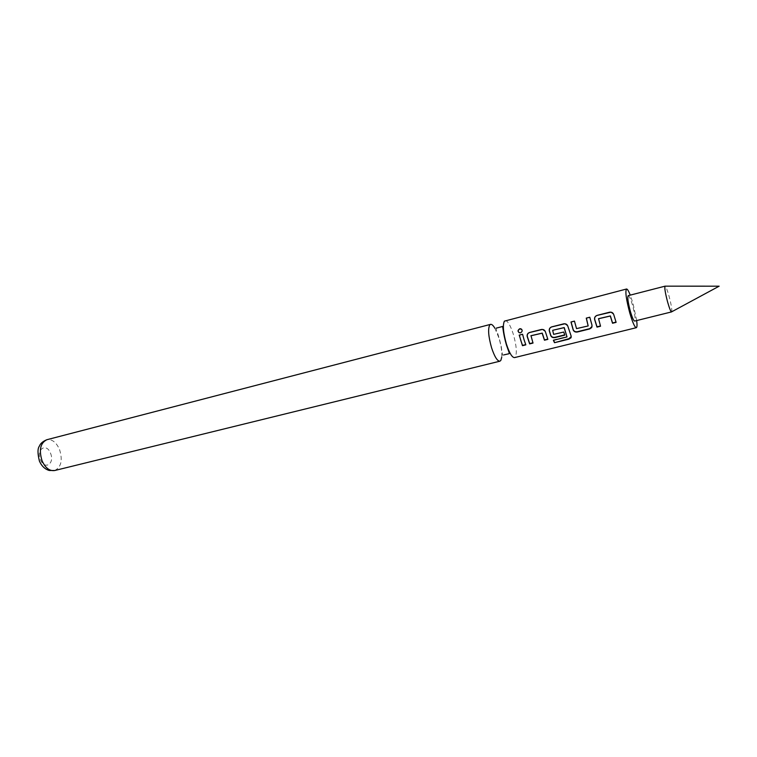 <?xml version="1.0" encoding="UTF-8"?>
<svg xmlns="http://www.w3.org/2000/svg" width="757" height="757" viewBox="0 0 757 757"><rect width="100%" height="100%" fill="white"/><g stroke="black" fill="none" stroke-linecap="round" stroke-linejoin="round"><path stroke-width="0.57" stroke-dasharray="3.79 2.84" d="M521.743 329.361C522.746 330.771 522.387 331.954 520.646 332.91L519.075 332.626M505.165 320.571C507.654 320.665 510.369 325.179 513.284 334.111C516.378 345.031 517.097 352.62 515.432 356.869L514.523 357.607M598.55 318.678L600.433 325.964M610.691 312.234L613.832 314.581L616.113 322.359M574.468 321.157L576.531 328.623M589.798 317.268L592.002 325.217M552.771 330.222L553.698 334.159L563.795 331.859L564.713 334.868M564.684 323.826L567.939 326.163L571.147 336.089M530.979 335.711L532.919 342.798M542.23 329.484L545.542 331.803L547.756 339.098M522.585 334.291L525.737 344.586M671.563 311.912L671.696 311.799C672.121 309.679 671.222 304.409 668.999 295.996C667.371 290.272 666.113 287.007 665.223 286.193M628.234 295.646C629.266 295.873 630.695 299.081 632.521 305.251C634.896 314.221 635.606 319.492 634.659 321.063M636.684 320.561L633.06 303.661L630.25 295.126M501.74 357.219C502.128 351.967 501.162 345.485 498.863 337.783L494.898 328.264M553.395 339.95L567.012 336.572M571.147 335.73L571.194 336.628M592.05 325.008L592.031 326.522M576.588 328.424L588.217 325.737M50.511 453.225C55.043 463.577 44.644 470.561 40.481 459.717C35.91 449.1 46.527 442.485 50.511 453.225M54.646 470.532C61.203 467.287 62.84 460.275 59.538 449.488C56.255 442.249 52.025 438.994 46.858 439.722M503.765 354.91L503.083 355.194C502.478 354.475 502.837 357.834 501.266 346.659C499.44 338.739 497.841 333.317 496.469 330.393L496.242 328.141"/><path stroke-width="1.14" d="M519.756 328.727L520.911 328.793C522.69 330.175 522.548 331.528 520.494 332.843L519.889 332.881C517.504 331.717 517.457 330.336 519.756 328.727M519.075 332.626C517.693 331.197 517.977 329.957 519.927 328.907L521.743 329.361M636.315 327.696L514.523 357.607C512.092 357.569 509.404 353.093 506.452 344.18C503.254 332.834 502.563 325.16 504.38 321.157L626.531 289.013C625.083 291.322 626.181 299.384 629.833 313.19C632.625 322.567 634.782 327.412 636.315 327.696C637.101 327.365 637.224 324.99 636.684 320.561M600.433 325.964L597.008 326.825L594.709 319.407C594.415 317.467 595.248 316.123 597.207 315.395L610.691 312.234M616.018 322.085L612.536 322.955L610.379 315.934L598.55 318.678L600.538 326.229L596.989 327.119L594.624 319.482C594.302 317.495 595.125 316.123 597.103 315.376L609.584 312.206C611.684 311.922 613.075 312.736 613.766 314.657L616.113 322.359L612.527 323.248L610.303 316.029L598.475 318.763M592.031 326.522L589.712 328.642L577.459 331.698C575.424 332.039 574.024 331.377 573.238 329.711L571.081 322.009L574.468 321.157M588.17 325.945L586.259 318.12L589.788 317.221L592.002 325.217L591.719 327.544L589.694 328.935L577.43 331.992C575.358 332.332 573.938 331.642 573.181 329.929L570.967 321.99L574.449 321.11L576.531 328.623L588.17 325.945L586.372 318.139L589.798 317.268M564.713 334.868L554.966 337.3C552.97 337.641 551.569 336.988 550.784 335.342L549.421 330.828C549.118 328.917 549.923 327.601 551.825 326.892L564.684 323.826M567.002 336.922L564.211 327.573L552.667 330.307L553.641 334.357L563.738 332.058L564.817 335.133L554.938 337.594C552.894 337.934 551.484 337.243 550.717 335.55L549.317 330.904C548.995 328.954 549.79 327.611 551.702 326.873L563.785 323.816C565.848 323.57 567.201 324.375 567.845 326.239L571.147 336.089L571.071 337.707L568.942 339.136L554.512 342.703L553.386 340.309L567.002 336.922L564.116 327.658L552.667 330.307M532.919 342.798L529.692 343.602L527.317 336.401C527.023 334.499 527.809 333.203 529.682 332.503L542.23 329.484M547.756 339.098L544.482 339.912L542.249 333.108L530.979 335.711L533.023 343.053L529.654 343.896L527.203 336.487C526.881 334.547 527.657 333.212 529.55 332.484L541.435 329.475C543.46 329.238 544.794 330.043 545.437 331.888L547.86 339.363L544.444 340.215L542.144 333.194L530.875 335.796M525.737 344.586L522.519 345.391L520.797 340.451L519.349 335.114L522.585 334.291M667.636 302.128C669.443 308.392 670.749 311.657 671.563 311.912L634.659 321.063C633.656 320.864 632.227 317.675 630.401 311.505C628.007 302.459 627.288 297.17 628.234 295.646L665.062 286.165C664.381 287.632 665.242 292.959 667.636 302.128M524.062 339.761L525.831 344.851L522.472 345.684L519.217 335.105L522.576 334.253L524.062 339.761M630.25 295.126C628.622 290.972 627.383 288.937 626.531 289.013M494.898 328.264C493.223 325.425 491.776 324.128 490.564 324.365L489.732 324.961C487.792 328.983 488.426 336.628 491.615 347.908C494.586 356.755 497.34 361.193 499.866 361.203L500.822 360.455L501.74 357.219M671.696 311.799L719.15 286.184L665.062 286.165M571.194 336.628L568.914 338.71L554.512 342.703M554.484 342.278L553.537 340.272M42.08 460.833C45.401 468.015 49.584 471.242 54.646 470.532L49.196 470.466C44.862 469.151 41.607 466.028 39.43 461.108C37.557 453.623 37.528 448.655 39.336 446.233C40.329 443.526 42.837 441.359 46.858 439.722C40.367 442.949 38.768 449.98 42.08 460.833M503.765 354.91L508.922 353.756C509.12 352.876 510.407 355.97 506.499 345.173C502.393 331.206 503.225 325.236 502.061 326.627L496.242 328.141M54.646 470.532L499.866 361.203M46.858 439.722L490.564 324.365"/></g></svg>
